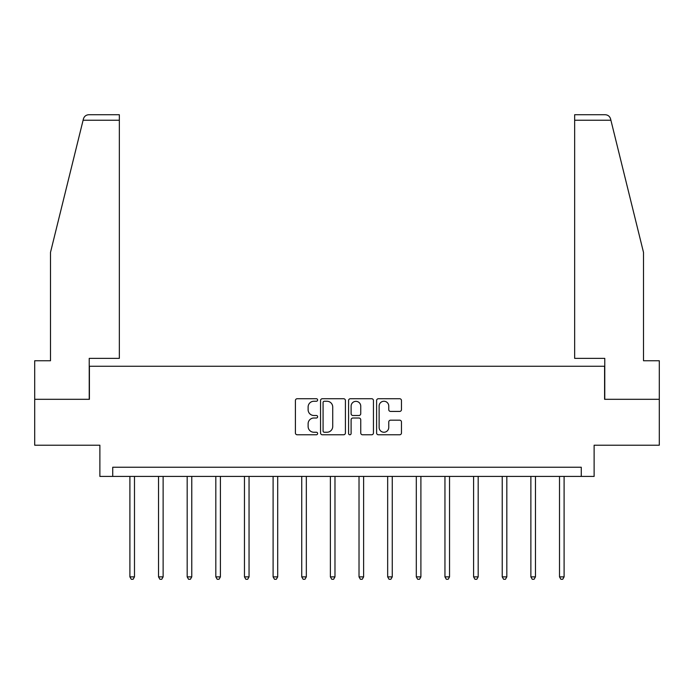<?xml version="1.0" encoding="UTF-8"?>
<svg xmlns="http://www.w3.org/2000/svg" width="694" height="694" viewBox="0 0 694 694"><rect width="100%" height="100%" fill="white"/><g stroke="black" fill="none" stroke-linecap="round" stroke-linejoin="round"><path stroke-width="1.04" d="M317.626 399.987A1.258 1.258 0 0 0 316.36 398.729L297.214 398.729A1.804 1.804 0 0 0 295.41 400.533L295.41 432.969A1.804 1.804 0 0 0 297.214 434.774L316.36 434.774A1.258 1.258 0 0 0 317.626 433.507A1.258 1.258 0 0 0 316.36 432.249L313.888 432.249A5.769 5.769 0 0 1 308.119 426.48L308.119 423.774A5.769 5.769 0 0 1 313.888 418.014L316.36 418.014A1.258 1.258 0 0 0 317.626 416.747A1.258 1.258 0 0 0 316.36 415.489L313.888 415.489A5.769 5.769 0 0 1 308.119 409.72L308.119 407.014A5.769 5.769 0 0 1 313.888 401.253L316.36 401.253A1.258 1.258 0 0 0 317.626 399.987M399.666 411.429A1.804 1.804 0 0 0 401.47 409.634L401.47 400.533A1.804 1.804 0 0 0 399.666 398.729L378.404 398.729A1.804 1.804 0 0 0 376.599 400.533L376.599 432.969A1.804 1.804 0 0 0 378.404 434.774L399.666 434.774A1.804 1.804 0 0 0 401.47 432.969L401.47 421.978A1.804 1.804 0 0 0 399.666 420.174L390.566 420.174A1.804 1.804 0 0 0 388.761 421.978L388.761 427.426A4.823 4.823 0 0 1 383.947 432.249A4.823 4.823 0 0 1 379.124 427.426L379.124 406.068A4.823 4.823 0 0 1 383.947 401.253A4.823 4.823 0 0 1 388.761 406.068L388.761 409.634A1.804 1.804 0 0 0 390.566 411.429L399.666 411.429M581.268 476.422L594.125 476.422L594.125 445.21L659.3 445.21L659.3 399.31L604.587 399.31L604.587 366.259L89.413 366.259L89.413 399.31L34.7 399.31L34.7 445.21L99.875 445.21L99.875 476.422L581.268 476.422L581.268 467.236L112.732 467.236L112.732 476.422M345.421 400.533A1.804 1.804 0 0 0 343.617 398.729L322.354 398.729A1.804 1.804 0 0 0 320.55 400.533L320.55 432.969A1.804 1.804 0 0 0 322.354 434.774L343.617 434.774A1.804 1.804 0 0 0 345.421 432.969L345.421 400.533M350.383 398.729L371.646 398.729A1.804 1.804 0 0 1 373.45 400.533L373.45 432.969A1.804 1.804 0 0 1 371.646 434.774L362.546 434.774A1.804 1.804 0 0 1 360.741 432.969L360.741 419.809A1.804 1.804 0 0 0 358.937 418.014L352.899 418.014A1.804 1.804 0 0 0 351.103 419.809L351.103 433.507A1.258 1.258 0 0 1 349.837 434.774A1.258 1.258 0 0 1 348.579 433.507L348.579 400.533A1.804 1.804 0 0 1 350.383 398.729M324.341 401.253A1.258 1.258 0 0 0 323.074 402.511L323.074 430.983A1.258 1.258 0 0 0 324.341 432.249L326.952 432.249A5.769 5.769 0 0 0 332.721 426.48L332.721 407.014A5.769 5.769 0 0 0 326.952 401.253L324.341 401.253M360.741 406.163A4.823 4.823 0 0 0 355.918 401.34A4.823 4.823 0 0 0 351.103 406.163L351.103 413.685A1.804 1.804 0 0 0 352.899 415.489L358.937 415.489A1.804 1.804 0 0 0 360.741 413.685L360.741 406.163M129.899 476.422L129.899 576.879L134.489 576.879L134.489 476.422M134.489 576.879L133.109 579.273L131.27 579.273L129.899 576.879M83.098 120.236L83.419 118.917C83.931 117.433 83.931 117.433 83.419 118.917C83.931 117.433 83.931 117.433 83.419 118.917C84.26 116.314 86.039 114.918 88.771 114.727L119.342 114.727L119.342 120.236L83.098 120.236L50.489 252.425L50.489 360.75L34.7 360.75L34.7 399.31M89.231 399.31L89.231 358.364L119.342 358.364L119.342 120.236M659.3 399.31L659.3 360.75L643.511 360.75L643.511 252.425L610.581 118.917C610.069 117.433 610.069 117.433 610.581 118.917C610.069 117.433 610.069 117.433 610.581 118.917C609.74 116.314 607.961 114.918 605.229 114.727L574.658 114.727L574.658 358.364L604.769 358.364L604.769 399.31M158.536 476.422L158.536 576.879L163.125 576.879L163.125 476.422M163.125 576.879L161.754 579.273L159.915 579.273L158.536 576.879M187.18 476.422L187.18 576.879L191.77 576.879L191.77 476.422M191.77 576.879L190.39 579.273L188.551 579.273L187.18 576.879M215.817 476.422L215.817 576.879L220.406 576.879L220.406 476.422M220.406 576.879L219.035 579.273L217.196 579.273L215.817 576.879M244.462 476.422L244.462 576.879L249.051 576.879L249.051 476.422M249.051 576.879L247.671 579.273L245.841 579.273L244.462 576.879M273.098 476.422L273.098 576.879L277.695 576.879L277.695 476.422M277.695 576.879L276.316 579.273L274.477 579.273L273.098 576.879M301.743 476.422L301.743 576.879L306.332 576.879L306.332 476.422M306.332 576.879L304.952 579.273L303.122 579.273L301.743 576.879M330.387 476.422L330.387 576.879L334.976 576.879L334.976 476.422M334.976 576.879L333.597 579.273L331.758 579.273L330.387 576.879M359.024 476.422L359.024 576.879L363.613 576.879L363.613 476.422M363.613 576.879L362.242 579.273L360.403 579.273L359.024 576.879M387.668 476.422L387.668 576.879L392.257 576.879L392.257 476.422M392.257 576.879L390.878 579.273L389.048 579.273L387.668 576.879M416.305 476.422L416.305 576.879L420.902 576.879L420.902 476.422M420.902 576.879L419.523 579.273L417.684 579.273L416.305 576.879M444.949 476.422L444.949 576.879L449.539 576.879L449.539 476.422M449.539 576.879L448.159 579.273L446.329 579.273L444.949 576.879M473.594 476.422L473.594 576.879L478.183 576.879L478.183 476.422M478.183 576.879L476.804 579.273L474.965 579.273L473.594 576.879M502.23 476.422L502.23 576.879L506.82 576.879L506.82 476.422M506.82 576.879L505.449 579.273L503.61 579.273L502.23 576.879M530.875 476.422L530.875 576.879L535.464 576.879L535.464 476.422M535.464 576.879L534.085 579.273L532.246 579.273L530.875 576.879M559.511 476.422L559.511 576.879L564.101 576.879L564.101 476.422M564.101 576.879L562.73 579.273L560.891 579.273L559.511 576.879M610.902 120.236L574.658 120.236"/></g></svg>
